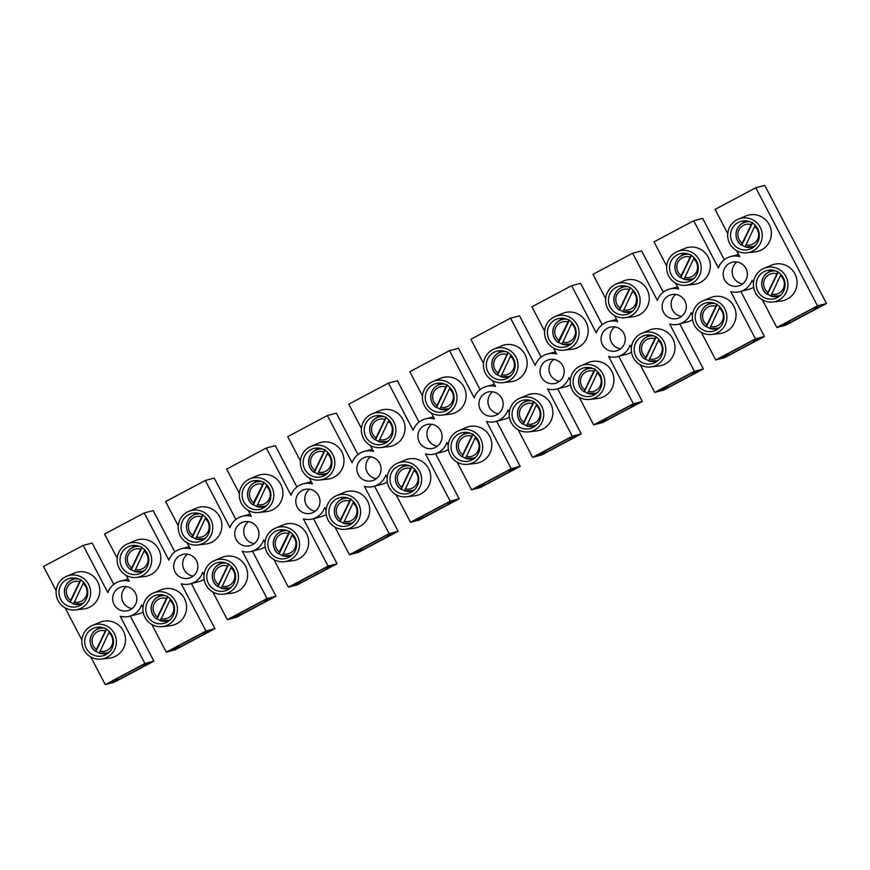 <?xml version="1.0" encoding="UTF-8"?>
<svg xmlns="http://www.w3.org/2000/svg" width="870" height="870" viewBox="0 0 870 870"><rect width="100%" height="100%" fill="white"/><g stroke="black" fill="none" stroke-linecap="round" stroke-linejoin="round"><path stroke-width="1.3" d="M745.492 220.784A14.627 14.398 -104.7 0 0 742.501 223.285M749.668 247.395A14.627 14.398 -104.7 0 0 752.572 247.83M757.661 228.614A14.627 14.398 75.3 0 1 748.635 249.527A14.627 14.398 75.3 0 1 731.018 239.022A14.627 14.398 75.3 0 1 757.661 228.614M684.44 253.246A14.627 14.398 -104.7 0 0 681.449 255.747M688.616 279.857A14.627 14.398 -104.7 0 0 691.519 280.292M696.609 261.076A14.627 14.398 75.3 0 1 687.583 281.989A14.627 14.398 75.3 0 1 669.965 271.483A14.627 14.398 75.3 0 1 696.609 261.076M623.388 285.719A14.627 14.398 -104.7 0 0 620.397 288.209M627.564 312.319A14.627 14.398 -104.7 0 0 630.467 312.754M635.557 293.549A14.627 14.398 75.3 0 1 626.53 314.451A14.627 14.398 75.3 0 1 608.913 303.945A14.627 14.398 75.3 0 1 635.557 293.549M562.335 318.181A14.627 14.398 -104.7 0 0 559.345 320.682M566.511 344.781A14.627 14.398 -104.7 0 0 569.415 345.227M574.504 326.011A14.627 14.398 75.3 0 1 565.478 346.923A14.627 14.398 75.3 0 1 547.861 336.407A14.627 14.398 75.3 0 1 574.504 326.011M501.283 350.643A14.627 14.398 -104.7 0 0 498.292 353.144M505.459 377.254A14.627 14.398 -104.7 0 0 508.352 377.689M513.452 358.473A14.627 14.398 75.3 0 1 504.426 379.385A14.627 14.398 75.3 0 1 486.808 368.88A14.627 14.398 75.3 0 1 513.452 358.473M440.231 383.104A14.627 14.398 -104.7 0 0 437.24 385.606M444.407 409.716A14.627 14.398 -104.7 0 0 447.3 410.151M452.4 390.935A14.627 14.398 75.3 0 1 443.374 411.847A14.627 14.398 75.3 0 1 425.745 401.342A14.627 14.398 75.3 0 1 452.4 390.935M379.179 415.566A14.627 14.398 -104.7 0 0 376.188 418.068M383.355 442.178A14.627 14.398 -104.7 0 0 386.247 442.612M391.348 423.396A14.627 14.398 75.3 0 1 382.321 444.309A14.627 14.398 75.3 0 1 364.693 433.804A14.627 14.398 75.3 0 1 391.348 423.396M318.126 448.039A14.627 14.398 -104.7 0 0 315.136 450.529M322.302 474.639A14.627 14.398 -104.7 0 0 325.195 475.074M330.296 455.858A14.627 14.398 75.3 0 1 321.269 476.771A14.627 14.398 75.3 0 1 303.641 466.266A14.627 14.398 75.3 0 1 330.296 455.858M257.074 480.501A14.627 14.398 -104.7 0 0 254.083 482.991M261.25 507.101A14.627 14.398 -104.7 0 0 264.143 507.547M269.243 488.331A14.627 14.398 75.3 0 1 260.217 509.233A14.627 14.398 75.3 0 1 242.589 498.727A14.627 14.398 75.3 0 1 269.243 488.331M196.022 512.963A14.627 14.398 -104.7 0 0 193.031 515.464M200.198 539.574A14.627 14.398 -104.7 0 0 203.091 540.009M208.191 520.793A14.627 14.398 75.3 0 1 199.165 541.705A14.627 14.398 75.3 0 1 181.536 531.2A14.627 14.398 75.3 0 1 208.191 520.793M134.97 545.425A14.627 14.398 -104.7 0 0 131.979 547.926M139.146 572.036A14.627 14.398 -104.7 0 0 142.038 572.471M147.139 553.255A14.627 14.398 75.3 0 1 138.112 574.167A14.627 14.398 75.3 0 1 120.484 563.662A14.627 14.398 75.3 0 1 147.139 553.255M73.917 577.887A14.627 14.398 -104.7 0 0 70.927 580.388M78.093 604.498A14.627 14.398 -104.7 0 0 80.986 604.933M86.076 585.717A14.627 14.398 75.3 0 1 77.06 606.629A14.627 14.398 75.3 0 1 59.432 596.124A14.627 14.398 75.3 0 1 86.076 585.717M771.222 269.994A14.627 14.398 -104.7 0 0 768.232 272.484M775.398 296.594A14.627 14.398 -104.7 0 0 778.291 297.04M783.381 277.824A14.627 14.398 75.3 0 1 774.365 298.736A14.627 14.398 75.3 0 1 756.737 288.22A14.627 14.398 75.3 0 1 783.381 277.824M710.17 302.455A14.627 14.398 -104.7 0 0 707.179 304.957M714.346 329.067A14.627 14.398 -104.7 0 0 717.239 329.502M722.328 310.285A14.627 14.398 75.3 0 1 713.313 331.198A14.627 14.398 75.3 0 1 695.685 320.693A14.627 14.398 75.3 0 1 722.328 310.285M649.118 334.917A14.627 14.398 -104.7 0 0 646.127 337.419M653.294 361.528A14.627 14.398 -104.7 0 0 656.187 361.963M661.276 342.747A14.627 14.398 75.3 0 1 652.261 363.66A14.627 14.398 75.3 0 1 634.632 353.155A14.627 14.398 75.3 0 1 661.276 342.747M588.066 367.379A14.627 14.398 -104.7 0 0 585.075 369.88M592.242 393.99A14.627 14.398 -104.7 0 0 595.134 394.425M600.224 375.209A14.627 14.398 75.3 0 1 591.208 396.122A14.627 14.398 75.3 0 1 573.58 385.617A14.627 14.398 75.3 0 1 600.224 375.209M527.013 399.841A14.627 14.398 -104.7 0 0 524.012 402.342M531.189 426.452A14.627 14.398 -104.7 0 0 534.082 426.887M539.172 407.671A14.627 14.398 75.3 0 1 530.145 428.584A14.627 14.398 75.3 0 1 512.528 418.078A14.627 14.398 75.3 0 1 539.172 407.671M465.961 432.314A14.627 14.398 -104.7 0 0 462.96 434.804M470.137 458.914A14.627 14.398 -104.7 0 0 473.03 459.36M478.119 440.144A14.627 14.398 75.3 0 1 469.093 461.046A14.627 14.398 75.3 0 1 451.476 450.54A14.627 14.398 75.3 0 1 478.119 440.144M404.909 464.776A14.627 14.398 -104.7 0 0 401.907 467.277M409.085 491.387A14.627 14.398 -104.7 0 0 411.978 491.822M417.067 472.606A14.627 14.398 75.3 0 1 408.041 493.518A14.627 14.398 75.3 0 1 390.423 483.002A14.627 14.398 75.3 0 1 417.067 472.606M343.857 497.238A14.627 14.398 -104.7 0 0 340.855 499.739M348.033 523.849A14.627 14.398 -104.7 0 0 350.925 524.284M356.015 505.068A14.627 14.398 75.3 0 1 346.989 525.98A14.627 14.398 75.3 0 1 329.371 515.475A14.627 14.398 75.3 0 1 356.015 505.068M282.804 529.699A14.627 14.398 -104.7 0 0 279.803 532.201M286.98 556.311A14.627 14.398 -104.7 0 0 289.873 556.746M294.963 537.529A14.627 14.398 75.3 0 1 285.936 558.442A14.627 14.398 75.3 0 1 268.319 547.937A14.627 14.398 75.3 0 1 294.963 537.529M221.752 562.161A14.627 14.398 -104.7 0 0 218.751 564.663M225.917 588.772A14.627 14.398 -104.7 0 0 228.821 589.207M233.91 569.991A14.627 14.398 75.3 0 1 224.884 590.904A14.627 14.398 75.3 0 1 207.267 580.399A14.627 14.398 75.3 0 1 233.91 569.991M160.7 594.634A14.627 14.398 -104.7 0 0 157.698 597.125M164.865 621.234A14.627 14.398 -104.7 0 0 167.769 621.68M172.858 602.464A14.627 14.398 75.3 0 1 163.832 623.366A14.627 14.398 75.3 0 1 146.214 612.861A14.627 14.398 75.3 0 1 172.858 602.464M760.206 227.266A17.552 17.27 75.3 0 1 747.004 252.8A17.552 17.27 75.3 0 1 738.217 219.175A17.552 17.27 75.3 0 1 760.206 227.266M738.217 219.175L745.753 216.01A18.716 18.422 75.3 0 1 769.211 224.634A18.716 18.422 75.3 0 1 755.127 251.876L747.004 252.8M699.154 259.728A17.552 17.27 75.3 0 1 685.951 285.262A17.552 17.27 75.3 0 1 677.164 251.637A17.552 17.27 75.3 0 1 699.154 259.728M677.164 251.637L684.701 248.472A18.716 18.422 75.3 0 1 708.158 257.096A18.716 18.422 75.3 0 1 694.075 284.338L685.951 285.262M638.101 292.19A17.552 17.27 75.3 0 1 624.899 317.724A17.552 17.27 75.3 0 1 616.112 284.109A17.552 17.27 75.3 0 1 638.101 292.19M616.112 284.109L623.649 280.934A18.716 18.422 75.3 0 1 647.106 289.558A18.716 18.422 75.3 0 1 633.023 316.8L624.899 317.724M577.049 324.651A17.552 17.27 75.3 0 1 563.847 350.186A17.552 17.27 75.3 0 1 555.06 316.571A17.552 17.27 75.3 0 1 577.049 324.651M555.06 316.571L562.596 313.396A18.716 18.422 75.3 0 1 586.054 322.03A18.716 18.422 75.3 0 1 571.971 349.262L563.847 350.186M515.997 357.124A17.552 17.27 75.3 0 1 502.795 382.659A17.552 17.27 75.3 0 1 494.008 349.033A17.552 17.27 75.3 0 1 515.997 357.124M494.008 349.033L501.544 345.868A18.716 18.422 75.3 0 1 525.001 354.492A18.716 18.422 75.3 0 1 510.918 381.723L502.795 382.659M454.945 389.586A17.552 17.27 75.3 0 1 441.742 415.12A17.552 17.27 75.3 0 1 432.955 381.495A17.552 17.27 75.3 0 1 454.945 389.586M432.955 381.495L440.492 378.33A18.716 18.422 75.3 0 1 463.949 386.954A18.716 18.422 75.3 0 1 449.866 414.196L441.742 415.12M393.892 422.048A17.552 17.27 75.3 0 1 380.69 447.582A17.552 17.27 75.3 0 1 371.903 413.957A17.552 17.27 75.3 0 1 393.892 422.048M371.903 413.957L379.44 410.792A18.716 18.422 75.3 0 1 402.886 419.416A18.716 18.422 75.3 0 1 388.814 446.658L380.69 447.582M332.829 454.51A17.552 17.27 75.3 0 1 319.638 480.044A17.552 17.27 75.3 0 1 310.851 446.43A17.552 17.27 75.3 0 1 332.829 454.51M310.851 446.43L318.387 443.254A18.716 18.422 75.3 0 1 341.834 451.878A18.716 18.422 75.3 0 1 327.762 479.12L319.638 480.044M271.777 486.972A17.552 17.27 75.3 0 1 258.586 512.506A17.552 17.27 75.3 0 1 249.799 478.891A17.552 17.27 75.3 0 1 271.777 486.972M249.799 478.891L257.335 475.716A18.716 18.422 75.3 0 1 280.782 484.351A18.716 18.422 75.3 0 1 266.709 511.582L258.586 512.506M210.725 519.433A17.552 17.27 75.3 0 1 197.533 544.979A17.552 17.27 75.3 0 1 188.736 511.353A17.552 17.27 75.3 0 1 210.725 519.433M188.736 511.353L196.283 508.189A18.716 18.422 75.3 0 1 219.729 516.813A18.716 18.422 75.3 0 1 205.657 544.044L197.533 544.979M149.673 551.906A17.552 17.27 75.3 0 1 136.481 577.441A17.552 17.27 75.3 0 1 127.683 543.815A17.552 17.27 75.3 0 1 149.673 551.906M127.683 543.815L135.231 540.651A18.716 18.422 75.3 0 1 158.677 549.274A18.716 18.422 75.3 0 1 144.605 576.516L136.481 577.441M88.62 584.368A17.552 17.27 75.3 0 1 75.429 609.903A17.552 17.27 75.3 0 1 66.631 576.277A17.552 17.27 75.3 0 1 88.62 584.368M66.631 576.277L74.178 573.112A18.716 18.422 75.3 0 1 97.625 581.736A18.716 18.422 75.3 0 1 83.553 608.978L75.429 609.903M785.925 276.464A17.552 17.27 75.3 0 1 772.723 301.999A17.552 17.27 75.3 0 1 763.936 268.384A17.552 17.27 75.3 0 1 785.925 276.464M763.936 268.384L771.472 265.209A18.716 18.422 75.3 0 1 794.93 273.843A18.716 18.422 75.3 0 1 780.847 301.074L772.723 301.999M724.873 308.926A17.552 17.27 75.3 0 1 711.671 334.471A17.552 17.27 75.3 0 1 702.884 300.846A17.552 17.27 75.3 0 1 724.873 308.926M702.884 300.846L710.42 297.681A18.716 18.422 75.3 0 1 733.878 306.305A18.716 18.422 75.3 0 1 719.794 333.536L711.671 334.471M663.821 341.399A17.552 17.27 75.3 0 1 650.619 366.933A17.552 17.27 75.3 0 1 641.832 333.308A17.552 17.27 75.3 0 1 663.821 341.399M641.832 333.308L649.368 330.143A18.716 18.422 75.3 0 1 672.825 338.767A18.716 18.422 75.3 0 1 658.742 366.009L650.619 366.933M602.769 373.861A17.552 17.27 75.3 0 1 589.566 399.395A17.552 17.27 75.3 0 1 580.779 365.77A17.552 17.27 75.3 0 1 602.769 373.861M580.779 365.77L588.316 362.605A18.716 18.422 75.3 0 1 611.773 371.229A18.716 18.422 75.3 0 1 597.69 398.471L589.566 399.395M541.716 406.323A17.552 17.27 75.3 0 1 528.514 431.857A17.552 17.27 75.3 0 1 519.727 398.242A17.552 17.27 75.3 0 1 541.716 406.323M519.727 398.242L527.263 395.067A18.716 18.422 75.3 0 1 550.721 403.691A18.716 18.422 75.3 0 1 536.638 430.933L528.514 431.857M480.664 438.784A17.552 17.27 75.3 0 1 467.462 464.319A17.552 17.27 75.3 0 1 458.675 430.704A17.552 17.27 75.3 0 1 480.664 438.784M458.675 430.704L466.211 427.529A18.716 18.422 75.3 0 1 489.669 436.153A18.716 18.422 75.3 0 1 475.585 463.395L467.462 464.319M419.612 471.246A17.552 17.27 75.3 0 1 406.41 496.792A17.552 17.27 75.3 0 1 397.623 463.166A17.552 17.27 75.3 0 1 419.612 471.246M397.623 463.166L405.159 460.002A18.716 18.422 75.3 0 1 428.616 468.625A18.716 18.422 75.3 0 1 414.533 495.856L406.41 496.792M358.56 503.719A17.552 17.27 75.3 0 1 345.357 529.254A17.552 17.27 75.3 0 1 336.57 495.628A17.552 17.27 75.3 0 1 358.56 503.719M336.57 495.628L344.107 492.463A18.716 18.422 75.3 0 1 367.564 501.087A18.716 18.422 75.3 0 1 353.481 528.329L345.357 529.254M297.507 536.181A17.552 17.27 75.3 0 1 284.305 561.715A17.552 17.27 75.3 0 1 275.518 528.09A17.552 17.27 75.3 0 1 297.507 536.181M275.518 528.09L283.054 524.925A18.716 18.422 75.3 0 1 306.512 533.549A18.716 18.422 75.3 0 1 292.429 560.791L284.305 561.715M236.455 568.643A17.552 17.27 75.3 0 1 223.253 594.177A17.552 17.27 75.3 0 1 214.466 560.552A17.552 17.27 75.3 0 1 236.455 568.643M214.466 560.552L222.002 557.387A18.716 18.422 75.3 0 1 245.46 566.011A18.716 18.422 75.3 0 1 231.376 593.253L223.253 594.177M175.403 601.105A17.552 17.27 75.3 0 1 162.201 626.639A17.552 17.27 75.3 0 1 153.414 593.025A17.552 17.27 75.3 0 1 175.403 601.105M153.414 593.025L160.95 589.849A18.716 18.422 75.3 0 1 184.407 598.473A18.716 18.422 75.3 0 1 170.324 625.715L162.201 626.639M736.672 250.712L739.772 256.628A18.129 17.846 -104.7 0 0 718.402 267.993L693.705 220.762L702.699 218.413L724.297 259.738M762.403 299.922L776.812 327.49L817.517 305.849L826.5 303.499L764.763 185.408L755.78 187.757L715.075 209.398L727.722 233.595M740.848 291.406L764.425 336.505L755.443 338.854L730.756 291.613A18.129 17.846 -104.7 0 0 752.115 280.26L753.453 282.793M753.594 287.285A18.129 17.846 75.3 0 1 748.831 289.318L739.848 291.667M776.812 327.49L785.795 325.141L826.5 303.499M675.62 283.174L678.72 289.101A18.129 17.846 -104.7 0 0 657.35 300.454L632.653 253.224L641.636 250.875L663.244 292.2M693.705 220.762L654.022 241.86L666.67 266.057M679.796 323.868L703.373 368.967L694.39 371.316L669.704 324.086A18.129 17.846 -104.7 0 0 691.063 312.721L692.4 315.266M692.542 319.747A18.129 17.846 75.3 0 1 687.779 321.78L678.796 324.129M701.35 332.383L715.76 359.952L724.743 357.603L764.425 336.505M614.568 315.636L617.667 321.563A18.129 17.846 -104.7 0 0 596.298 332.927L571.601 285.686L580.584 283.337L602.192 324.662M632.653 253.224L592.97 274.322L605.618 298.519M618.744 356.33L642.321 401.429L633.338 403.778L608.641 356.548A18.129 17.846 -104.7 0 0 630.01 345.183L631.348 347.728M631.489 352.209A18.129 17.846 75.3 0 1 626.726 354.242L617.743 356.591M640.298 364.845L654.708 392.413L663.69 390.064L703.373 368.967M553.516 348.109L556.615 354.025A18.129 17.846 -104.7 0 0 535.246 365.389L510.549 318.148L519.531 315.799L541.14 357.124M571.601 285.686L531.918 306.795L544.566 330.981M557.692 388.792L581.269 433.891L572.286 436.24L547.589 389.01A18.129 17.846 -104.7 0 0 568.958 377.645L570.296 380.19M570.437 384.671A18.129 17.846 75.3 0 1 565.674 386.715L556.691 389.064M579.246 397.307L593.655 424.886L602.638 422.537L642.321 401.429M492.463 380.571L495.563 386.487A18.129 17.846 -104.7 0 0 474.193 397.851L449.496 350.621L458.479 348.272L480.088 389.597M510.549 318.148L470.866 339.256L483.513 363.453M496.639 421.265L520.216 466.363L511.234 468.712L486.537 421.471A18.129 17.846 -104.7 0 0 507.906 410.107L509.244 412.652M509.385 417.143A18.129 17.846 75.3 0 1 504.622 419.177L495.639 421.526M518.194 429.769L532.603 457.348L541.586 454.999L581.269 433.891M431.411 413.032L434.511 418.948A18.129 17.846 -104.7 0 0 413.141 430.313L388.444 383.083L397.427 380.734L419.035 422.059M449.496 350.621L409.813 371.718L422.461 395.915M435.587 453.727L459.164 498.825L450.181 501.174L425.484 453.933A18.129 17.846 -104.7 0 0 446.854 442.58L448.191 445.114M448.333 449.605A18.129 17.846 75.3 0 1 443.569 451.639L434.587 453.988M457.141 462.231L471.551 489.81L480.534 487.461L520.216 466.363M370.359 445.494L373.458 451.421A18.129 17.846 -104.7 0 0 352.089 462.775L327.392 415.545L336.375 413.196L357.983 454.521M388.444 383.083L348.761 404.18L361.409 428.377M374.535 486.189L398.112 531.287L389.129 533.636L364.432 486.406A18.129 17.846 -104.7 0 0 385.801 475.042L387.139 477.576M387.28 482.067A18.129 17.846 75.3 0 1 382.517 484.101L373.534 486.45M396.078 494.704L410.499 522.272L419.481 519.923L459.164 498.825M309.307 477.956L312.406 483.883A18.129 17.846 -104.7 0 0 291.037 495.247L266.34 448.006L275.322 445.657L296.931 486.982M327.392 415.545L287.709 436.642L300.357 460.839M313.483 518.65L337.06 563.749L328.077 566.098L303.38 518.868A18.129 17.846 -104.7 0 0 324.749 507.504L326.087 510.048M326.228 514.529A18.129 17.846 75.3 0 1 321.465 516.562L312.482 518.911M335.026 527.166L349.446 554.734L358.429 552.385L398.112 531.287M248.254 510.418L251.354 516.345A18.129 17.846 -104.7 0 0 229.984 527.709L205.287 480.468L214.27 478.119L235.879 519.444M266.34 448.006L226.657 469.115L239.304 493.301M252.43 551.112L276.007 596.211L267.025 598.56L242.328 551.33A18.129 17.846 -104.7 0 0 263.697 539.965L265.035 542.51M265.176 546.991A18.129 17.846 75.3 0 1 260.413 549.035L251.43 551.384M273.974 559.627L288.394 587.196L297.377 584.847L337.06 563.749M187.202 542.891L190.302 548.807A18.129 17.846 -104.7 0 0 168.932 560.171L144.235 512.941L153.218 510.592L174.826 551.917M205.287 480.468L165.605 501.577L178.252 525.774M191.378 583.585L214.955 628.684L205.972 631.022L181.275 583.792A18.129 17.846 -104.7 0 0 202.645 572.427L203.971 574.972M204.124 579.463A18.129 17.846 75.3 0 1 199.36 581.497L190.378 583.846M212.922 592.089L227.342 619.668L236.325 617.319L276.007 596.211M144.235 512.941L104.552 534.039L117.2 558.236M126.15 575.353L129.249 581.269A18.129 17.846 -104.7 0 0 107.88 592.633L83.183 545.403L43.5 566.5L56.148 590.697M65.098 607.815L81.867 639.896M90.817 657.024L105.237 684.592L144.92 663.495L120.223 616.254A18.129 17.846 -104.7 0 0 141.592 604.889L142.919 607.434M151.869 624.551L166.29 652.13L205.972 631.022M227.342 619.668L267.025 598.56M288.394 587.196L328.077 566.098M349.446 554.734L389.129 533.636M410.499 522.272L450.181 501.174M471.551 489.81L511.234 468.712M532.603 457.348L572.286 436.24M593.655 424.886L633.338 403.778M654.708 392.413L694.39 371.316M715.76 359.952L755.443 338.854M755.78 187.757L817.517 305.849M92.361 625.486L99.898 622.322A18.716 18.422 75.3 0 1 123.355 630.946A18.716 18.422 75.3 0 1 109.272 658.177L101.148 659.112A17.552 17.27 75.3 0 1 92.361 625.486A17.552 17.27 75.3 0 1 114.351 633.567A17.552 17.27 75.3 0 1 101.148 659.112M135.415 593.079A12.289 12.093 75.3 0 1 127.846 610.653A12.289 12.093 75.3 0 1 113.035 601.822A12.289 12.093 75.3 0 1 135.415 593.079M196.468 560.617A12.289 12.093 75.3 0 1 188.899 578.18A12.289 12.093 75.3 0 1 174.087 569.361A12.289 12.093 75.3 0 1 196.468 560.617M257.531 528.155A12.289 12.093 75.3 0 1 249.951 545.718A12.289 12.093 75.3 0 1 235.139 536.899A12.289 12.093 75.3 0 1 257.531 528.155M318.583 495.693A12.289 12.093 75.3 0 1 311.003 513.256A12.289 12.093 75.3 0 1 296.191 504.426A12.289 12.093 75.3 0 1 318.583 495.693M379.635 463.231A12.289 12.093 75.3 0 1 372.055 480.795A12.289 12.093 75.3 0 1 357.244 471.964A12.289 12.093 75.3 0 1 379.635 463.231M440.688 430.759A12.289 12.093 75.3 0 1 433.108 448.333A12.289 12.093 75.3 0 1 418.296 439.502A12.289 12.093 75.3 0 1 440.688 430.759M501.74 398.297A12.289 12.093 75.3 0 1 494.16 415.86A12.289 12.093 75.3 0 1 479.348 407.04A12.289 12.093 75.3 0 1 501.74 398.297M562.792 365.835A12.289 12.093 75.3 0 1 555.212 383.398A12.289 12.093 75.3 0 1 540.411 374.578A12.289 12.093 75.3 0 1 562.792 365.835M623.844 333.373A12.289 12.093 75.3 0 1 616.264 350.936A12.289 12.093 75.3 0 1 601.464 342.106A12.289 12.093 75.3 0 1 623.844 333.373M684.897 300.911A12.289 12.093 75.3 0 1 677.317 318.474A12.289 12.093 75.3 0 1 662.516 309.644A12.289 12.093 75.3 0 1 684.897 300.911M745.949 268.449A12.289 12.093 75.3 0 1 738.369 286.012A12.289 12.093 75.3 0 1 723.568 277.182A12.289 12.093 75.3 0 1 745.949 268.449M166.29 652.13L175.272 649.781L214.955 628.684M202.395 633.197L209.376 631.37L179.361 647.334L172.38 649.161L202.395 633.197M263.447 600.735L270.429 598.908L240.414 614.872L233.432 616.699L263.447 600.735M324.499 568.273L331.481 566.446L301.466 582.411L294.484 584.238L324.499 568.273M385.551 535.811L392.533 533.984L362.518 549.949L355.536 551.776L385.551 535.811M446.604 503.349L453.585 501.522L423.57 517.476L416.589 519.303L446.604 503.349M507.656 470.877L514.638 469.05L484.623 485.014L477.641 486.841L507.656 470.877M568.708 438.415L575.701 436.588L545.675 452.552L538.693 454.379L568.708 438.415M629.76 405.953L636.753 404.126L606.727 420.09L599.745 421.917L629.76 405.953M690.813 373.491L697.805 371.664L667.779 387.628L660.798 389.455L690.813 373.491M812.917 308.556L819.91 306.729L789.884 322.694L782.902 324.521L812.917 308.556M736.89 261.979A12.289 12.093 -104.7 0 0 742.621 283.924M675.838 294.441A12.289 12.093 -104.7 0 0 681.569 316.386M614.785 326.902A12.289 12.093 -104.7 0 0 620.517 348.848M553.722 359.375A12.289 12.093 -104.7 0 0 559.464 381.31M492.67 391.837A12.289 12.093 -104.7 0 0 498.412 413.783M431.618 424.299A12.289 12.093 -104.7 0 0 437.36 446.245M370.566 456.761A12.289 12.093 -104.7 0 0 376.308 478.707M309.513 489.223A12.289 12.093 -104.7 0 0 315.255 511.168M248.461 521.685A12.289 12.093 -104.7 0 0 254.203 543.63M187.409 554.157A12.289 12.093 -104.7 0 0 193.151 576.103M789.884 322.694L789.112 321.215M751.865 341.029L758.857 339.202L728.832 355.156L721.85 356.983L751.865 341.029M728.832 355.156L728.059 353.677M667.779 387.628L667.007 386.149M606.727 420.09L605.955 418.611M545.675 452.552L544.903 451.073M484.623 485.014L483.85 483.535M423.57 517.476L422.798 515.997M362.518 549.949L361.746 548.47M301.466 582.411L300.694 580.932M240.414 614.872L239.642 613.393M179.361 647.334L178.589 645.855M83.183 545.403L92.166 543.054L113.774 584.379M143.071 611.925A18.129 17.846 75.3 0 1 138.308 613.959L129.326 616.308M130.326 616.047L153.903 661.146L144.92 663.495M99.648 627.096A14.627 14.398 -104.7 0 0 96.646 629.597M103.813 653.696A14.627 14.398 -104.7 0 0 106.716 654.142M111.806 634.926A14.627 14.398 75.3 0 1 102.78 655.839A14.627 14.398 75.3 0 1 85.162 645.322A14.627 14.398 75.3 0 1 111.806 634.926M126.357 586.619A12.289 12.093 -104.7 0 0 132.099 608.565M141.342 665.67L148.324 663.843L118.309 679.796L111.327 681.623L141.342 665.67M118.309 679.796L117.537 678.317M153.903 661.146L114.22 682.243L105.237 684.592M99.202 652.881A12.865 12.669 75.3 0 1 96.037 651.217L95.493 651.347C86.706 645.692 89.382 630.532 99.561 628.423A12.865 12.669 -104.7 0 0 95.472 651.304M106.597 629.282L96.037 651.217M95.537 651.347L106.488 628.608M109.37 631.544L99.245 653.185A12.865 12.669 -104.7 0 0 109.522 651.837M73.482 603.671A12.865 12.669 75.3 0 1 70.318 602.018L69.774 602.138C60.976 596.483 63.662 581.323 73.83 579.224A12.865 12.669 -104.7 0 0 69.752 602.094M80.866 580.072L70.318 602.018M69.817 602.149L80.758 579.398M83.65 582.334L73.526 603.987A12.865 12.669 -104.7 0 0 83.803 602.627M160.254 620.408A12.865 12.669 75.3 0 1 157.089 618.755L156.546 618.875C147.759 613.23 150.434 598.06 160.613 595.961A12.865 12.669 -104.7 0 0 156.524 618.842M167.649 596.82L157.089 618.755M156.589 618.885L167.54 596.135M170.422 599.071L160.308 620.723A12.865 12.669 -104.7 0 0 170.574 619.375M134.535 571.209A12.865 12.669 75.3 0 1 131.37 569.556L130.826 569.676C122.028 564.021 124.715 548.861 134.883 546.762A12.865 12.669 -104.7 0 0 130.804 569.632M141.93 547.611L131.37 569.556M130.87 569.687L141.81 546.936M144.703 549.873L134.578 571.514A12.865 12.669 -104.7 0 0 144.855 570.165M142.995 571.242L144.126 570.894A12.865 12.669 75.3 0 1 142.995 571.242L134.578 571.514M221.306 587.946A12.865 12.669 75.3 0 1 218.142 586.293L217.598 586.413C208.811 580.768 211.486 565.598 221.665 563.499A12.865 12.669 -104.7 0 0 217.576 586.369M228.701 564.347L218.142 586.293M217.641 586.423L228.592 563.673M231.474 566.609L221.361 588.261A12.865 12.669 -104.7 0 0 231.627 586.913M229.767 587.979L230.898 587.631A12.865 12.669 75.3 0 1 229.767 587.979L221.361 588.261M195.587 538.747A12.865 12.669 75.3 0 1 192.422 537.084L191.878 537.214C183.081 531.559 185.767 516.399 195.935 514.3A12.865 12.669 -104.7 0 0 191.857 537.171M202.982 515.149L192.422 537.084M191.922 537.214L202.862 514.474M205.755 517.411L195.63 539.052A12.865 12.669 -104.7 0 0 205.907 537.703M204.048 538.78L205.179 538.421A12.865 12.669 75.3 0 1 204.048 538.78L195.63 539.052M282.358 555.484A12.865 12.669 75.3 0 1 279.194 553.831L279.324 551.939L289.645 531.211M289.753 531.885L279.194 553.831M292.527 534.147L282.413 555.799A12.865 12.669 -104.7 0 0 292.679 554.44M290.819 555.517L291.95 555.169A12.865 12.669 75.3 0 1 290.819 555.517L282.413 555.799M256.639 506.286A12.865 12.669 75.3 0 1 253.475 504.622L253.594 502.729L263.914 482.002M264.034 482.687L253.475 504.622M266.807 484.938L256.683 506.59A12.865 12.669 -104.7 0 0 266.959 505.242M265.1 506.318L266.231 505.959A12.865 12.669 75.3 0 1 265.1 506.318L256.683 506.59M343.411 523.022A12.865 12.669 75.3 0 1 340.246 521.369L339.702 521.489C330.915 515.834 333.601 500.674 343.77 498.575A12.865 12.669 -104.7 0 0 339.681 521.445M350.806 499.423L340.246 521.369M339.746 521.5L350.697 498.749M353.579 501.685L343.465 523.327A12.865 12.669 -104.7 0 0 353.731 521.978M351.871 523.055L353.002 522.707A12.865 12.669 75.3 0 1 351.871 523.055L343.465 523.327M317.691 473.813A12.865 12.669 75.3 0 1 314.527 472.16L313.983 472.279C305.185 466.635 307.871 451.465 318.039 449.366A12.865 12.669 -104.7 0 0 313.961 472.236M325.086 450.214L314.527 472.16M314.026 472.29L324.967 449.54M327.859 452.476L317.735 474.128A12.865 12.669 -104.7 0 0 328.012 472.78M404.463 490.56A12.865 12.669 75.3 0 1 401.298 488.896L400.755 489.027C391.968 483.372 394.654 468.212 404.822 466.113A12.865 12.669 -104.7 0 0 400.733 488.983M411.858 466.962L401.298 488.896M400.798 489.027L411.749 466.287M414.631 469.224L404.517 490.865A12.865 12.669 -104.7 0 0 414.783 489.516M378.744 441.351A12.865 12.669 75.3 0 1 375.579 439.698L375.035 439.818C366.237 434.173 368.923 419.003 379.103 416.904A12.865 12.669 -104.7 0 0 375.013 439.774M386.139 417.752L375.579 439.698M375.079 439.828L386.019 417.078M388.912 420.014L378.787 441.666A12.865 12.669 -104.7 0 0 389.064 440.318M465.515 458.098A12.865 12.669 75.3 0 1 462.351 456.435L461.807 456.554A12.865 12.669 -104.7 0 1 465.874 433.641L467.473 433.227A12.865 12.669 75.3 0 1 469.354 432.89L467.473 433.227M472.91 434.5L462.351 456.435M461.85 456.565L472.801 433.815M475.683 436.751L465.57 458.403A12.865 12.669 -104.7 0 0 475.836 457.054M439.796 408.889A12.865 12.669 75.3 0 1 436.631 407.236L436.087 407.356C427.29 401.701 429.976 386.541 440.155 384.442A12.865 12.669 -104.7 0 0 436.066 407.312M447.191 385.29L436.631 407.236M436.131 407.367L447.071 384.616M449.964 387.552L439.839 409.204A12.865 12.669 -104.7 0 0 450.116 407.845M526.567 425.626A12.865 12.669 75.3 0 1 523.403 423.973L522.859 424.092C514.072 418.448 516.758 403.278 526.926 401.179A12.865 12.669 -104.7 0 0 522.837 424.049M533.962 402.027L523.403 423.973M522.903 424.103L533.854 401.353M536.736 404.289L526.622 425.941A12.865 12.669 -104.7 0 0 536.888 424.593M535.028 425.658L536.159 425.31A12.865 12.669 75.3 0 1 535.028 425.658L526.622 425.941M500.848 376.427A12.865 12.669 75.3 0 1 497.683 374.763L497.14 374.894C488.342 369.239 491.028 354.079 501.207 351.98A12.865 12.669 -104.7 0 0 497.118 374.85M508.243 352.828L497.683 374.763M497.183 374.894L508.123 352.154M511.016 355.09L500.892 376.732A12.865 12.669 -104.7 0 0 511.168 375.383M509.309 376.46L510.44 376.101A12.865 12.669 75.3 0 1 509.309 376.46L500.892 376.732M587.62 393.164A12.865 12.669 75.3 0 1 584.455 391.511L583.911 391.63C575.124 385.976 577.811 370.816 587.979 368.717A12.865 12.669 -104.7 0 0 583.89 391.587M595.015 369.565L584.455 391.511M583.955 391.641L594.906 368.891M597.788 371.827L587.674 393.479A12.865 12.669 -104.7 0 0 597.94 392.131M596.08 393.196L597.211 392.849A12.865 12.669 75.3 0 1 596.08 393.196L587.674 393.479M561.9 343.965A12.865 12.669 75.3 0 1 558.736 342.301L558.855 340.409L569.176 319.681M569.295 320.367L558.736 342.301M572.068 322.629L561.944 344.27A12.865 12.669 -104.7 0 0 572.221 342.921M570.361 343.998L571.492 343.639A12.865 12.669 75.3 0 1 570.361 343.998L561.944 344.27M648.672 360.702A12.865 12.669 75.3 0 1 645.507 359.049L644.964 359.169C636.177 353.514 638.863 338.354 649.031 336.255A12.865 12.669 -104.7 0 0 644.942 359.125M656.067 337.103L645.507 359.049M645.007 359.179L655.958 336.429M658.84 339.365L648.726 361.006A12.865 12.669 -104.7 0 0 658.992 359.658M657.133 360.735L658.264 360.387A12.865 12.669 75.3 0 1 657.133 360.735L648.726 361.006M622.953 311.493A12.865 12.669 75.3 0 1 619.788 309.84L619.244 309.959A12.865 12.669 -104.7 0 1 623.311 287.046L624.899 286.632A12.865 12.669 75.3 0 1 626.791 286.295L624.899 286.632M630.348 287.894L619.788 309.84M619.288 309.97L630.228 287.22M633.121 290.156L622.996 311.808A12.865 12.669 -104.7 0 0 633.273 310.459M709.724 328.24A12.865 12.669 75.3 0 1 706.56 326.576L706.016 326.707C697.229 321.052 699.915 305.892 710.083 303.793A12.865 12.669 -104.7 0 0 705.994 326.663M717.119 304.641L706.56 326.576M706.059 326.707L717.01 303.967M719.892 306.903L709.779 328.545A12.865 12.669 -104.7 0 0 720.045 327.196M684.005 279.031A12.865 12.669 75.3 0 1 680.84 277.378L680.296 277.497C671.499 271.853 674.185 256.683 684.364 254.584A12.865 12.669 -104.7 0 0 680.275 277.454M691.4 255.432L680.84 277.378M680.34 277.508L691.28 254.758M694.173 257.694L684.048 279.346A12.865 12.669 -104.7 0 0 694.325 277.998M770.776 295.778A12.865 12.669 75.3 0 1 767.612 294.114L767.068 294.245C758.281 288.59 760.967 273.419 771.135 271.32A12.865 12.669 -104.7 0 0 767.046 294.201M778.171 272.179L767.612 294.114M767.112 294.245L778.063 271.494M780.945 274.442L770.831 296.083A12.865 12.669 -104.7 0 0 781.097 294.734M745.057 246.569A12.865 12.669 75.3 0 1 741.893 244.916L741.349 245.035C732.551 239.38 735.237 224.221 745.416 222.122A12.865 12.669 -104.7 0 0 741.327 244.992M752.452 222.97L741.893 244.916M741.392 245.046L752.332 222.296M755.225 225.232L745.101 246.884A12.865 12.669 -104.7 0 0 755.377 245.525M753.518 246.601L754.649 246.253A12.865 12.669 75.3 0 1 753.518 246.601L745.101 246.884M108.793 652.554A12.865 12.669 75.3 0 1 107.662 652.913L108.793 652.554M101.159 628.01A12.865 12.669 75.3 0 1 103.041 627.672L99.561 628.423A12.865 12.669 -104.7 0 1 104.346 628.129M96.168 649.324A10.527 10.364 75.3 0 1 105.063 630.837M108.75 632.707A10.527 10.364 75.3 0 1 99.876 651.162M83.074 603.356A12.865 12.669 75.3 0 1 81.943 603.704L83.074 603.356M75.429 578.811A12.865 12.669 75.3 0 1 77.31 578.463L73.83 579.224A12.865 12.669 -104.7 0 1 78.626 578.92M70.437 600.126A10.527 10.364 75.3 0 1 79.333 581.628M83.031 583.498A10.527 10.364 75.3 0 1 74.157 601.953M169.846 620.092A12.865 12.669 75.3 0 1 168.715 620.451L169.846 620.092M162.211 595.548A12.865 12.669 75.3 0 1 164.093 595.211L160.613 595.961A12.865 12.669 -104.7 0 1 165.398 595.667M157.22 616.863A10.527 10.364 75.3 0 1 166.116 598.375M169.802 600.246A10.527 10.364 75.3 0 1 160.928 618.7M136.481 546.338A12.865 12.669 75.3 0 1 138.363 546.001L134.883 546.762A12.865 12.669 -104.7 0 1 139.678 546.458M131.49 567.664A10.527 10.364 75.3 0 1 140.385 549.166M144.083 551.036A10.527 10.364 75.3 0 1 135.209 569.491M223.264 563.086A12.865 12.669 75.3 0 1 225.145 562.738L221.665 563.499A12.865 12.669 -104.7 0 1 226.45 563.205M218.272 584.401A10.527 10.364 75.3 0 1 227.168 565.902M230.854 567.784A10.527 10.364 75.3 0 1 221.98 586.228M197.533 513.876A12.865 12.669 75.3 0 1 199.415 513.539L195.935 514.3A12.865 12.669 -104.7 0 1 200.731 513.996M192.542 535.191A10.527 10.364 75.3 0 1 201.448 516.704M205.135 518.574A10.527 10.364 75.3 0 1 196.261 537.029M284.316 530.624A12.865 12.669 75.3 0 1 286.197 530.276L282.717 531.037A12.865 12.669 -104.7 0 0 278.628 553.907M287.502 530.733A12.865 12.669 -104.7 0 0 282.717 531.037C272.549 533.136 269.863 548.296 278.65 553.951M279.324 551.939A10.527 10.364 75.3 0 1 288.22 533.44M291.907 535.311A10.527 10.364 75.3 0 1 283.033 553.766M258.586 481.414A12.865 12.669 75.3 0 1 260.467 481.077L256.987 481.828A12.865 12.669 -104.7 0 0 252.909 504.709M261.783 481.534A12.865 12.669 -104.7 0 0 256.987 481.828C246.819 483.927 244.133 499.097 252.931 504.752M253.594 502.729A10.527 10.364 75.3 0 1 262.501 484.242M266.187 486.112A10.527 10.364 75.3 0 1 257.313 504.567M345.368 498.151A12.865 12.669 75.3 0 1 347.25 497.814L343.77 498.575A12.865 12.669 -104.7 0 1 348.555 498.271M340.377 519.477A10.527 10.364 75.3 0 1 349.272 500.979M352.97 502.849A10.527 10.364 75.3 0 1 344.085 521.304M327.283 473.497A12.865 12.669 75.3 0 1 326.152 473.846L327.283 473.497M319.638 448.953A12.865 12.669 75.3 0 1 321.519 448.605L318.039 449.366A12.865 12.669 -104.7 0 1 322.835 449.072M314.646 470.268A10.527 10.364 75.3 0 1 323.553 451.769M327.24 453.651A10.527 10.364 75.3 0 1 318.366 472.105M414.055 490.234A12.865 12.669 75.3 0 1 412.924 490.593L414.055 490.234M406.421 465.689A12.865 12.669 75.3 0 1 408.302 465.352L404.822 466.113A12.865 12.669 -104.7 0 1 409.607 465.809M401.429 487.004A10.527 10.364 75.3 0 1 410.325 468.517M414.022 470.387A10.527 10.364 75.3 0 1 405.137 488.842M388.335 441.036A12.865 12.669 75.3 0 1 387.204 441.384L388.335 441.036M380.69 416.491A12.865 12.669 75.3 0 1 382.572 416.143L379.103 416.904A12.865 12.669 -104.7 0 1 383.887 416.61M375.699 437.806A10.527 10.364 75.3 0 1 384.605 419.307M388.292 421.189A10.527 10.364 75.3 0 1 379.418 439.633M475.107 457.772A12.865 12.669 75.3 0 1 473.976 458.131L475.107 457.772M470.659 433.347A12.865 12.669 -104.7 0 0 465.874 433.641C455.706 435.739 453.02 450.91 461.807 456.565M462.481 454.542A10.527 10.364 75.3 0 1 471.377 436.055M475.074 437.925A10.527 10.364 75.3 0 1 466.189 456.38M449.388 408.574A12.865 12.669 75.3 0 1 448.257 408.922L449.388 408.574M441.742 384.018A12.865 12.669 75.3 0 1 443.624 383.681L440.155 384.442A12.865 12.669 -104.7 0 1 444.94 384.138M436.751 405.344A10.527 10.364 75.3 0 1 445.657 386.846M449.344 388.716A10.527 10.364 75.3 0 1 440.47 407.171M528.525 400.765A12.865 12.669 75.3 0 1 530.406 400.417L526.926 401.179A12.865 12.669 -104.7 0 1 531.711 400.885M523.533 422.08A10.527 10.364 75.3 0 1 532.429 403.582M536.127 405.463A10.527 10.364 75.3 0 1 527.242 423.918M502.795 351.556A12.865 12.669 75.3 0 1 504.676 351.219L501.207 351.98A12.865 12.669 -104.7 0 1 505.992 351.676M497.803 372.871A10.527 10.364 75.3 0 1 506.71 354.384M510.396 356.254A10.527 10.364 75.3 0 1 501.522 374.709M589.577 368.304A12.865 12.669 75.3 0 1 591.459 367.956L587.979 368.717A12.865 12.669 -104.7 0 1 592.764 368.423M584.586 389.619A10.527 10.364 75.3 0 1 593.481 371.12M597.179 373.002A10.527 10.364 75.3 0 1 588.294 391.446M563.847 319.094A12.865 12.669 75.3 0 1 565.739 318.757L562.259 319.507A12.865 12.669 -104.7 0 0 558.17 342.388M567.044 319.214A12.865 12.669 -104.7 0 0 562.259 319.507C552.08 321.606 549.394 336.777 558.192 342.432M558.855 340.409A10.527 10.364 75.3 0 1 567.762 321.922M571.449 323.792A10.527 10.364 75.3 0 1 562.575 342.247M650.629 335.831A12.865 12.669 75.3 0 1 652.511 335.494L649.031 336.255A12.865 12.669 -104.7 0 1 653.816 335.95M645.638 357.157A10.527 10.364 75.3 0 1 654.534 338.658M658.231 340.529A10.527 10.364 75.3 0 1 649.346 358.984M632.544 311.177A12.865 12.669 75.3 0 1 631.413 311.525L632.544 311.177M628.096 286.752A12.865 12.669 -104.7 0 0 623.311 287.046C613.132 289.144 610.446 304.315 619.244 309.97M619.908 307.947A10.527 10.364 75.3 0 1 628.814 289.449M632.501 291.33A10.527 10.364 75.3 0 1 623.627 309.785M719.316 327.914A12.865 12.669 75.3 0 1 718.185 328.273L719.316 327.914M711.682 303.369A12.865 12.669 75.3 0 1 713.563 303.032L710.083 303.793A12.865 12.669 -104.7 0 1 714.868 303.489M706.69 324.684A10.527 10.364 75.3 0 1 715.586 306.196M719.283 308.067A10.527 10.364 75.3 0 1 710.398 326.522M693.597 278.715A12.865 12.669 75.3 0 1 692.466 279.063L693.597 278.715M685.951 254.17A12.865 12.669 75.3 0 1 687.844 253.822L684.364 254.584A12.865 12.669 -104.7 0 1 689.149 254.29M680.96 275.485A10.527 10.364 75.3 0 1 689.866 256.987M693.553 258.868A10.527 10.364 75.3 0 1 684.679 277.312M780.368 295.452A12.865 12.669 75.3 0 1 779.237 295.811L780.368 295.452M772.734 270.907A12.865 12.669 75.3 0 1 774.615 270.57L771.135 271.32A12.865 12.669 -104.7 0 1 775.92 271.027M767.742 292.222A10.527 10.364 75.3 0 1 776.638 273.735M780.336 275.605A10.527 10.364 75.3 0 1 771.451 294.06M747.015 221.698A12.865 12.669 75.3 0 1 748.896 221.361L745.416 222.122A12.865 12.669 -104.7 0 1 750.201 221.817M742.012 243.024A10.527 10.364 75.3 0 1 750.919 224.525M754.605 226.396A10.527 10.364 75.3 0 1 745.731 244.851M730.669 256.585L738.652 254.497M669.617 289.047L677.6 286.959M608.565 321.508L616.547 319.421M547.513 353.97L555.495 351.893M486.46 386.443L494.443 384.355M425.408 418.905L433.39 416.817M364.356 451.367L372.338 449.279M303.304 483.829L311.286 481.741M242.251 516.291L250.234 514.203M181.199 548.752L189.181 546.675M120.147 581.225L128.129 579.137M99.223 653.185L107.662 652.913M73.493 603.987L81.943 603.704M160.276 620.723L168.715 620.451M317.702 474.128L326.152 473.846M404.485 490.865L412.924 490.593M378.754 441.666L387.204 441.384M465.537 458.403L473.976 458.131M439.807 409.204L448.257 408.922M622.963 311.808L631.413 311.525M709.746 328.545L718.185 328.273M684.016 279.346L692.466 279.063M770.798 296.083L779.237 295.811"/></g></svg>
